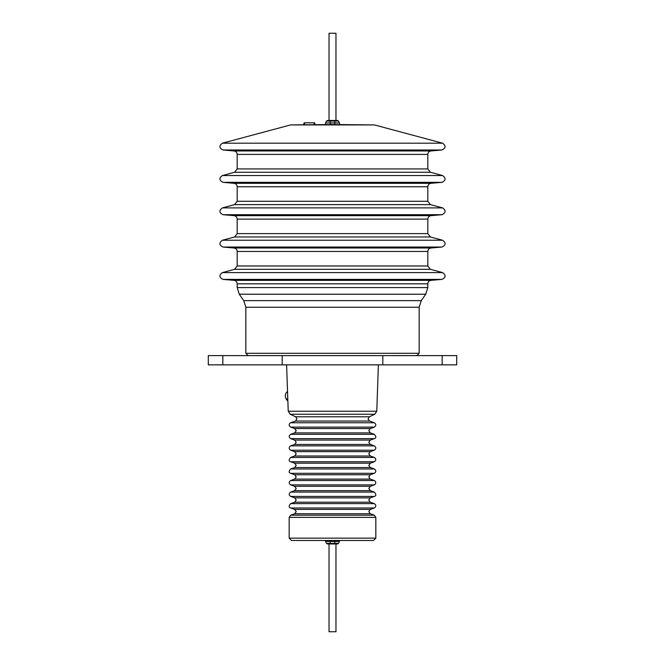 <?xml version="1.0" encoding="UTF-8"?>
<svg xmlns="http://www.w3.org/2000/svg" width="665" height="665" viewBox="0 0 665 665"><rect width="100%" height="100%" fill="white"/><g stroke="black" fill="none" stroke-linecap="round" stroke-linejoin="round"><path stroke-width="1" d="M287.77 398.069A5.802 2.677 -90 0 1 287.654 394.86M286.066 398.418A5.802 3.641 -24.8 0 0 286.549 399.665A5.802 3.641 -24.8 0 0 287.255 400.288A5.071 2.344 90 0 1 286.881 399.632A5.071 2.344 90 0 1 286.573 398.817A5.802 3.641 155.2 0 1 285.426 397.238A5.894 5.894 0 0 1 287.538 391.427M332.5 124.53L374.412 124.92L290.588 124.92L332.5 124.53M442.167 364.852L456.705 364.852L456.705 355.609L208.295 355.609L208.295 364.852L442.167 364.852L442.167 355.609M373.514 540.47L291.486 540.47L289.175 538.16L375.825 538.16L373.514 540.47M339.674 124.53L339.358 122.934A4.04 4.04 0 0 0 338.418 121.047A1.729 1.729 0 0 0 337.122 120.456A1.729 1.729 0 0 1 338.418 121.047L330.189 121.047L330.189 120.456L327.878 120.456A1.729 1.729 0 0 1 329.034 120.897A1.729 1.729 0 0 0 326.582 121.047A4.04 4.04 0 0 0 325.642 122.934L325.326 124.53M339.358 122.934L334.811 122.934L334.811 120.456L337.122 120.456A1.729 1.729 0 0 1 338.418 121.047A1.729 1.729 0 0 0 335.966 120.897L334.811 120.897M327.878 120.456A1.729 1.729 0 0 0 326.582 121.047A1.729 1.729 0 0 1 327.878 120.456A1.729 1.729 0 0 0 326.582 121.047A4.04 4.04 0 0 0 325.642 122.934L330.189 122.934L330.189 124.53L334.811 124.53L334.811 122.934L330.189 122.934L330.189 121.047L326.582 121.047A4.04 4.04 0 0 0 325.642 122.934M325.443 540.47L325.642 541.493A4.04 4.04 0 0 0 326.582 543.38A1.729 1.729 0 0 0 327.878 543.962A1.729 1.729 0 0 1 326.582 543.38A1.729 1.729 0 0 0 329.034 543.521L329.034 543.829M329.034 543.962L329.034 631.75L335.966 631.75L335.966 543.962M325.642 541.493L330.189 541.493L330.189 543.962L327.878 543.962A1.729 1.729 0 0 1 326.582 543.38L334.811 543.38L334.811 543.962L337.122 543.962A1.729 1.729 0 0 1 335.966 543.521A1.729 1.729 0 0 0 338.418 543.38A4.04 4.04 0 0 0 339.358 541.493L339.557 540.47M337.122 543.962A1.729 1.729 0 0 0 338.418 543.38A4.04 4.04 0 0 0 339.358 541.493A4.04 4.04 0 0 1 338.418 543.38A1.729 1.729 0 0 1 337.122 543.962A1.729 1.729 0 0 0 338.418 543.38L334.811 543.38L334.811 540.47M303.614 124.53L304.146 122.792L303.614 124.53L304.146 122.792L314.503 122.792M314.636 122.792L315.168 124.53L314.636 122.792M335.966 120.456L335.966 33.25L329.034 33.25L329.034 120.456M332.5 416.78L369.358 416.78L368.028 418.875L369.557 421.053L295.443 421.053L296.972 418.875L295.642 416.78L332.5 416.78M332.5 428.534L370.322 428.534L368.792 430.704L370.322 432.882L294.678 432.882L296.208 430.704L294.678 428.534L332.5 428.534M332.5 440.089L370.322 440.089L368.792 442.258L370.322 444.436L294.678 444.436L296.208 442.258L294.678 440.089L332.5 440.089M332.5 451.643L370.322 451.643L368.792 453.813L370.322 455.99L294.678 455.99L296.208 453.813L294.678 451.643L332.5 451.643M332.5 463.197L370.322 463.197L368.792 465.367L370.322 467.545L294.678 467.545L296.208 465.367L294.678 463.197L332.5 463.197M332.5 474.752L370.322 474.752L368.792 476.921L370.322 479.099L294.678 479.099L296.208 476.921L294.678 474.752L332.5 474.752M332.5 486.306L370.322 486.306L368.792 488.476L370.322 490.654L294.678 490.654L296.208 488.476L294.678 486.306L332.5 486.306M332.5 497.852L370.322 497.852L368.792 500.03L370.322 502.208L294.678 502.208L296.208 500.03L294.678 497.852L332.5 497.852M332.5 509.407L370.322 509.407L368.792 511.585L370.322 513.762L294.678 513.762L296.208 511.585L294.678 509.407L332.5 509.407M245.842 307.255L243.756 300.63L421.244 300.63L419.158 307.255L245.842 307.255L245.842 353.298L419.158 353.298L416.847 355.609M425.733 294.221L239.267 294.221L237.181 287.596L427.819 287.596L425.733 294.221L421.244 300.63M427.819 287.596L427.819 283.814L237.181 283.814C237.014 281.844 235.959 280.697 234.013 280.356L430.987 280.356L441.984 279.391L223.016 279.391C219.101 277.455 218.91 275.185 222.418 272.592L442.582 272.592C446.09 275.185 445.899 277.455 441.984 279.391M427.819 265.975L427.819 251.461L237.181 251.461L237.181 265.975L427.819 265.975L430.388 269.325L234.612 269.325L222.418 272.592M237.181 251.461C237.014 249.491 235.959 248.344 234.013 248.003L430.987 248.003L441.984 247.039L223.016 247.039C219.101 245.102 218.91 242.833 222.418 240.24L442.582 240.24C446.09 242.833 445.899 245.102 441.984 247.039M427.819 233.623L427.819 219.109L237.181 219.109L237.181 233.623L427.819 233.623L430.388 236.973L234.612 236.973L222.418 240.24M237.181 219.109C237.014 217.139 235.959 215.992 234.013 215.651L430.987 215.651L441.984 214.695L223.016 214.695C219.101 212.75 218.91 210.481 222.418 207.887L442.582 207.887C446.09 210.481 445.899 212.75 441.984 214.695M427.819 201.279L427.819 186.757L237.181 186.757L237.181 201.279L427.819 201.279L430.388 204.621L234.612 204.621L222.418 207.887M237.181 186.757C237.014 184.787 235.959 183.64 234.013 183.307L430.987 183.307L441.984 182.343L223.016 182.343C219.101 180.398 218.91 178.129 222.418 175.543L442.582 175.543C446.09 178.129 445.899 180.398 441.984 182.343M427.819 168.927L427.819 154.405L237.181 154.405L237.181 168.927L427.819 168.927L430.388 172.268L234.612 172.268L222.418 175.543M237.181 154.405C237.014 152.443 235.959 151.287 234.013 150.955L430.987 150.955L441.984 149.991L223.016 149.991C219.101 148.046 218.91 145.776 222.418 143.191L442.582 143.191C446.09 145.776 445.899 148.046 441.984 149.991M286.607 364.852L288.228 411.236L376.772 411.236L374.777 414.253L290.223 414.253L295.642 416.78M375.825 517.362L289.175 517.362L290.705 515.184L374.295 515.184L375.825 517.362L375.825 538.16M294.678 509.407L290.705 507.985L374.295 507.985C376.299 506.531 376.299 505.084 374.295 503.629L290.705 503.629L294.678 502.208M294.678 497.852L290.705 496.431L374.295 496.431C376.34 495.841 376.34 494.394 374.295 492.083L290.705 492.083L294.678 490.654M294.678 486.306L290.705 484.876L374.295 484.876C376.299 483.422 376.299 481.975 374.295 480.529L290.705 480.529L294.678 479.099M294.678 474.752L290.705 473.322L374.295 473.322C376.299 471.867 376.299 470.421 374.295 468.975L290.705 468.975L294.678 467.545M294.678 463.197L290.705 461.768L374.295 461.768C376.299 460.313 376.299 458.867 374.295 457.42L290.705 457.42L294.678 455.99M294.678 451.643L290.705 450.213L374.295 450.213C376.299 448.759 376.299 447.312 374.295 445.866L290.705 445.866L294.678 444.436M294.678 440.089L290.705 438.659L374.295 438.659C376.34 438.077 376.34 436.622 374.295 434.312L290.705 434.312L294.678 432.882M294.678 428.534L290.705 427.105L374.295 427.105C376.299 425.658 376.299 424.204 374.295 422.757L290.705 422.757L295.443 421.053M337.122 120.456A1.729 1.729 0 0 0 335.966 120.897M327.878 543.962A1.729 1.729 0 0 0 329.034 543.521M339.358 541.493L330.189 541.493L330.189 540.47M382.816 364.852L382.816 355.609M282.184 364.852L282.184 355.609M222.833 364.852L222.833 355.609M314.179 122.792L314.179 124.53M304.612 122.792L304.612 124.53M286.549 399.665A5.894 5.894 0 0 0 287.862 400.904M419.158 307.255L419.158 353.298M430.388 269.325L442.582 272.592M237.181 265.975L234.612 269.325M430.388 236.973L442.582 240.24M237.181 233.623L234.612 236.973M430.388 204.621L442.582 207.887M237.181 201.279L234.612 204.621M430.388 172.268L442.582 175.543M237.181 168.927L234.612 172.268M374.412 124.92L442.582 143.191M370.322 513.762L374.295 515.184M370.322 509.407L374.295 507.985M370.322 502.208L374.295 503.629M370.322 497.852L374.295 496.431M370.322 490.654L374.295 492.083M370.322 486.306L374.295 484.876M370.322 479.099L374.295 480.529M370.322 474.752L374.295 473.322M370.322 467.545L374.295 468.975M370.322 463.197L374.295 461.768M370.322 455.99L374.295 457.42M370.322 451.643L374.295 450.213M370.322 444.436L374.295 445.866M370.322 440.089L374.295 438.659M370.322 432.882L374.295 434.312M370.322 428.534L374.295 427.105M369.557 421.053L374.295 422.757M369.358 416.78L374.777 414.253M376.772 411.236L378.393 364.852M330.189 120.456L334.811 120.456M334.811 543.962L330.189 543.962M290.705 427.105C288.909 425.982 288.718 424.636 290.131 423.056L290.705 422.757M290.705 438.659C288.701 437.213 288.701 435.758 290.705 434.312M290.705 450.213C288.909 449.091 288.718 447.745 290.131 446.165L290.705 445.866M290.705 461.768C288.652 461.211 288.652 459.764 290.705 457.42M290.705 473.322C288.652 472.765 288.652 471.319 290.705 468.975M290.705 484.876C288.701 483.422 288.701 481.975 290.705 480.529M290.705 496.431C288.701 494.976 288.701 493.53 290.705 492.083M290.705 507.985C288.652 507.428 288.652 505.974 290.705 503.629M294.678 513.762L290.705 515.184M289.175 538.16L289.175 517.362M288.228 411.236L290.223 414.253M290.588 124.92L222.418 143.191M234.013 150.955L223.016 149.991M427.819 154.405C427.986 152.443 429.041 151.287 430.987 150.955M234.013 183.307L223.016 182.343M427.819 186.757C427.986 184.787 429.041 183.64 430.987 183.307M234.013 215.651L223.016 214.695M427.819 219.109C427.986 217.139 429.041 215.992 430.987 215.651M234.013 248.003L223.016 247.039M427.819 251.461C427.986 249.491 429.041 248.344 430.987 248.003M234.013 280.356L223.016 279.391M427.819 283.814C427.986 281.844 429.041 280.697 430.987 280.356M237.181 283.814L237.181 287.596M243.756 300.63L239.267 294.221M245.842 353.298L248.153 355.609"/></g></svg>
